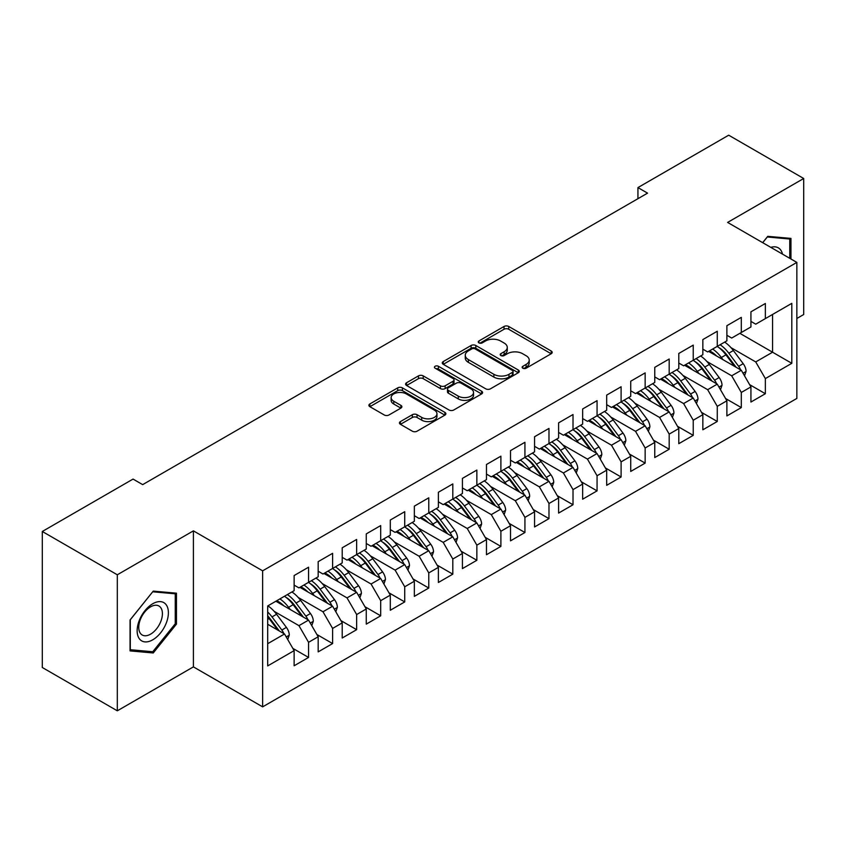 <?xml version="1.0" encoding="UTF-8"?>
<svg xmlns="http://www.w3.org/2000/svg" width="846" height="846" viewBox="0 0 846 846"><rect width="100%" height="100%" fill="white"/><g stroke="black" fill="none" stroke-linecap="round" stroke-linejoin="round"><path stroke-width="1.27" d="M522.839 368.211A2.337 1.354 0 0 0 526.149 368.211L551.222 353.734A3.342 1.925 0 0 0 552.195 352.37A3.342 1.925 0 0 0 551.222 351.016L508.742 326.482A3.342 1.925 0 0 0 504.026 326.482L478.952 340.959A2.337 1.354 0 0 0 478.265 341.921A2.337 1.354 0 0 0 478.952 342.873A2.337 1.354 0 0 0 482.252 342.873L485.498 341.001A10.681 6.165 0 0 1 500.599 341.001L504.142 343.042A10.681 6.165 0 0 1 507.262 347.399A10.681 6.165 0 0 1 504.142 351.756L500.895 353.639A2.337 1.354 0 0 0 500.208 354.59A2.337 1.354 0 0 0 500.895 355.542A2.337 1.354 0 0 0 504.195 355.542L507.441 353.67A10.681 6.165 0 0 1 522.542 353.67L526.085 355.711A10.681 6.165 0 0 1 529.215 360.068A10.681 6.165 0 0 1 526.085 364.436L522.839 366.307A2.337 1.354 0 0 0 522.151 367.259A2.337 1.354 0 0 0 522.839 368.211L522.839 366.307M400.422 421.583A3.342 1.925 0 0 0 399.449 422.947A3.342 1.925 0 0 0 400.422 424.311L412.34 431.196A3.342 1.925 0 0 0 417.057 431.196L444.911 415.111A3.342 1.925 0 0 0 445.884 413.747A3.342 1.925 0 0 0 444.911 412.393L402.432 387.87A3.342 1.925 0 0 0 397.705 387.87L369.861 403.944A3.342 1.925 0 0 0 368.888 405.308A3.342 1.925 0 0 0 369.861 406.672L384.253 414.974A3.342 1.925 0 0 0 388.98 414.974L400.898 408.1A3.342 1.925 0 0 0 401.871 406.736A3.342 1.925 0 0 0 400.898 405.371L393.76 401.247A8.925 5.15 0 0 1 391.138 397.609A8.925 5.15 0 0 1 396.658 392.84A8.925 5.15 0 0 1 406.387 393.961L434.347 410.109A8.925 5.15 0 0 1 436.959 413.747A8.925 5.15 0 0 1 431.449 418.516A8.925 5.15 0 0 1 421.72 417.395L417.057 414.709A3.342 1.925 0 0 0 412.34 414.709L400.422 421.583L400.422 424.311M117.308 574.783L117.308 710.809L193.406 666.881L193.406 530.854L117.308 574.783L42.3 531.478L133.055 479.079L142.678 484.631L647.55 193.142L637.937 187.59L637.937 198.694M193.406 530.854L262.641 570.828L796.847 262.408L796.847 398.434L262.641 706.854L262.641 570.828M796.847 318.487L803.7 314.522L803.7 178.495L727.613 222.424L796.847 262.408M803.7 178.495L728.692 135.191L637.937 187.59M485.731 388.822A3.342 1.925 0 0 0 490.447 388.822L518.302 372.737A3.342 1.925 0 0 0 519.275 371.383A3.342 1.925 0 0 0 518.302 370.019L475.822 345.496A3.342 1.925 0 0 0 471.106 345.496L443.251 361.57A3.342 1.925 0 0 0 442.278 362.934A3.342 1.925 0 0 0 443.251 364.298L485.731 388.822M436.05 368.719A2.337 1.354 0 0 1 438.418 369.046L438.418 366.276L481.607 391.201A3.342 1.925 0 0 1 482.58 392.565A3.342 1.925 0 0 1 481.607 393.929L453.752 410.003A3.342 1.925 0 0 1 449.036 410.003L406.556 385.48L406.556 382.752A3.342 1.925 0 0 0 405.583 384.116A3.342 1.925 0 0 0 406.556 385.48M406.556 382.752L418.474 375.878A3.342 1.925 0 0 1 423.201 375.878L440.428 385.818A3.342 1.925 0 0 0 445.144 385.818L453.044 381.26A3.342 1.925 0 0 0 454.027 379.896A3.342 1.925 0 0 0 453.044 378.532L435.108 368.179A2.337 1.354 0 0 1 434.432 367.227A2.337 1.354 0 0 1 435.87 365.98A2.337 1.354 0 0 1 438.418 366.276M739.869 333.335L772.567 352.211L772.567 314.458L791.803 303.354L765.355 318.614L765.355 303.492L750.931 311.814L750.931 326.947L741.308 332.499L741.308 317.366L726.883 325.699L726.883 340.832L717.271 346.384L717.271 331.251L702.846 339.574L702.846 354.707L693.234 360.259L693.234 345.126L678.799 353.459L678.799 368.592L669.186 374.144L669.186 359.011L654.762 367.344L654.762 382.466L645.149 388.018L645.149 372.896L630.725 381.218L630.725 396.351L621.101 401.903L621.101 386.77L606.677 395.103L606.677 410.225L597.065 415.777L597.065 400.655L582.64 408.978L582.64 424.11L573.017 429.662L573.017 414.529L558.593 422.863L558.593 437.995L548.98 443.547L548.98 428.414L534.556 436.737L534.556 451.87L524.932 457.422L524.932 442.289L510.508 450.622L510.508 465.755L500.895 471.307L500.895 456.174L486.471 464.496L486.471 479.629L476.858 485.181L476.858 470.059L462.424 478.381L462.424 493.514L452.811 499.066L452.811 483.933L438.387 492.266L438.387 507.389L428.774 512.94L428.774 497.818L414.35 506.141L414.35 521.273L404.726 526.825L404.726 511.693L390.302 520.026L390.302 535.148L380.689 540.7L380.689 525.578L366.265 533.9L366.265 549.033L356.642 554.585L356.642 539.452L342.218 547.785L342.218 562.918L332.605 568.47L332.605 553.337L318.181 561.659L318.181 576.792L308.557 582.344L308.557 567.211L294.133 575.544L294.133 590.677L267.696 605.948L267.696 665.908L294.133 650.637L284.52 633.982L267.696 624.263M791.803 303.354L791.803 363.315L765.355 378.585L755.732 361.929L730.965 347.632M749.609 384.623L765.355 393.718L765.355 378.585M765.355 393.718L750.931 402.04L750.931 386.908L741.308 392.459L731.695 375.804L706.928 361.506M725.561 398.498L741.308 407.592L741.308 392.459M741.308 407.592L726.883 415.925L726.883 400.793L717.271 406.344L707.658 389.689L682.891 375.391M701.524 412.383L717.271 421.477L717.271 406.344M717.271 421.477L702.846 429.8L702.846 414.677L693.234 420.229L683.61 403.563L658.844 389.266M677.477 426.268L693.234 435.352L693.234 420.229M693.234 435.352L678.799 443.685L678.799 428.552L669.186 434.104L659.573 417.448L634.807 403.151M653.44 440.142L669.186 449.237L669.186 434.104M669.186 449.237L654.762 457.559L654.762 442.437L645.149 447.989L635.526 431.333L610.759 417.025M629.403 454.027L645.149 463.111L645.149 447.989M645.149 463.111L630.725 471.444L630.725 456.311L621.101 461.863L611.489 445.208L586.722 430.91M605.355 467.901L621.101 476.996L621.101 461.863M621.101 476.996L606.677 485.318L606.677 470.196L597.065 475.748L587.441 459.092L562.675 444.795M581.318 481.786L597.065 490.87L597.065 475.748M597.065 490.87L582.64 499.203L582.64 484.071L573.017 489.623L563.404 472.967L538.638 458.669M557.271 495.661L573.017 504.755L573.017 489.623M573.017 504.755L558.593 513.088L558.593 497.956L548.98 503.507L539.357 486.852L514.59 472.554M533.234 509.546L548.98 518.64L548.98 503.507M548.98 518.64L534.556 526.963L534.556 511.83L524.932 517.382L515.32 500.726L490.553 486.429M509.186 523.42L524.932 532.515L524.932 517.382M524.932 532.515L510.508 540.848L510.508 525.715L500.895 531.267L491.283 514.611L466.516 500.314M485.149 537.305L500.895 546.4L500.895 531.267M500.895 546.4L486.471 554.722L486.471 539.6L476.858 545.152L467.235 528.486L442.469 514.188M461.102 551.19L476.858 560.274L476.858 545.152M476.858 560.274L462.424 568.607L462.424 553.474L452.811 559.026L443.198 542.371L418.432 528.073M437.065 565.065L452.811 574.159L452.811 559.026M452.811 574.159L438.387 582.482L438.387 567.359L428.774 572.911L419.151 556.256L394.384 541.948M413.028 578.95L428.774 588.033L428.774 572.911M428.774 588.033L414.35 596.367L414.35 581.234L404.726 586.786L395.114 570.13L370.347 555.833M388.98 592.824L404.726 601.918L404.726 586.786M404.726 601.918L390.302 610.252L390.302 595.119L380.689 600.671L371.066 584.015L346.3 569.718M364.943 606.709L380.689 615.803L380.689 600.671M380.689 615.803L366.265 624.126L366.265 608.993L356.642 614.545L347.029 597.889L322.263 583.592M340.896 620.583L356.642 629.678L356.642 614.545M356.642 629.678L342.218 638.011L342.218 622.878L332.605 628.43L322.982 611.774L298.215 597.477M316.859 634.468L332.605 643.563L332.605 628.43M332.605 643.563L318.181 651.885L318.181 636.752L308.557 642.315L298.945 625.649L274.178 611.351M292.811 648.353L308.557 657.437L308.557 642.315M308.557 657.437L294.133 665.77L294.133 650.637M294.133 585.125L298.945 587.896L308.557 582.344M267.696 643.7L284.52 633.982M318.181 571.24L322.982 574.022L332.605 568.47M298.945 625.649L308.557 620.097L275.859 601.22M318.181 636.752L308.557 620.097M342.218 557.366L347.029 560.137L356.642 554.585M322.982 611.774L332.605 606.222L299.907 587.346M342.218 622.878L332.605 606.222M366.265 543.481L371.066 546.262L380.689 540.7M347.029 597.889L356.642 592.337L323.944 573.461M366.265 608.993L356.642 592.337M390.302 529.596L395.114 532.377L404.726 526.825M371.066 584.015L380.689 578.463L347.992 559.587M390.302 595.119L380.689 578.463M414.35 515.722L419.151 518.492L428.774 512.94M395.114 570.13L404.726 564.578L372.029 545.702M414.35 581.234L404.726 564.578M438.387 501.837L443.198 504.618L452.811 499.066M419.151 556.256L428.774 550.704L396.076 531.817M438.387 567.359L428.774 550.704M462.424 487.962L467.235 490.733L476.858 485.181M443.198 542.371L452.811 536.819L420.113 517.942M462.424 553.474L452.811 536.819M486.471 474.077L491.283 476.858L500.895 471.307M467.235 528.486L476.858 522.934L444.161 504.057M486.471 539.6L476.858 522.934M510.508 460.203L515.32 462.974L524.932 457.422M491.283 514.611L500.895 509.059L468.198 490.183M510.508 525.715L500.895 509.059M534.556 446.318L539.357 449.099L548.98 443.547M515.32 500.726L524.932 495.174L492.235 476.298M534.556 511.83L524.932 495.174M558.593 432.443L563.404 435.214L573.017 429.662M539.357 486.852L548.98 481.3L516.282 462.424M558.593 497.956L548.98 481.3M582.64 418.559L587.441 421.329L597.065 415.777M563.404 472.967L573.017 467.415L540.319 448.539M582.64 484.071L573.017 467.415M606.677 404.674L611.489 407.455L621.101 401.903M587.441 459.092L597.065 453.541L564.367 434.664M606.677 470.196L597.065 453.541M630.725 390.799L635.526 393.57L645.149 388.018M611.489 445.208L621.101 439.656L588.404 420.779M630.725 456.311L621.101 439.656M654.762 376.914L659.573 379.695L669.186 374.144M635.526 431.333L645.149 425.781L612.451 406.894M654.762 442.437L645.149 425.781M678.799 363.04L683.61 365.81L693.234 360.259M659.573 417.448L669.186 411.896L636.488 393.02M678.799 428.552L669.186 411.896M702.846 349.155L707.658 351.936L717.271 346.384M683.61 403.563L693.234 398.011L660.536 379.135M702.846 414.677L693.234 398.011M726.883 335.28L731.695 338.051L741.308 332.499M707.658 389.689L717.271 384.137L684.573 365.261M726.883 400.793L717.271 384.137M750.931 321.395L755.732 324.177L765.355 318.614M731.695 375.804L741.308 370.252L708.61 351.376M750.931 386.908L741.308 370.252M42.3 531.478L42.3 667.505L117.308 710.809M193.406 666.881L262.641 706.854M755.732 361.929L772.567 352.211L791.803 363.315M790.957 259.003L790.957 238.403L767.756 236.33L762.658 242.665M176.454 624.115L176.454 593.183L153.253 591.111L130.051 619.97L130.051 650.902L153.253 652.975L176.454 624.115L175.249 623.417M523.769 368.539L526.085 367.206A10.681 6.165 0 0 0 529.215 362.849L529.215 360.068M507.262 347.399L507.262 350.181A10.681 6.165 0 0 1 504.142 354.537L501.826 355.87M551.169 353.765L508.742 329.263A3.342 1.925 0 0 0 504.026 329.263L479.883 343.201M518.249 372.769L475.822 348.266A3.342 1.925 0 0 0 471.106 348.266L443.304 364.319M512.401 372.335A2.337 1.354 0 0 0 513.078 371.383A2.337 1.354 0 0 0 512.401 370.421L475.114 348.901A2.337 1.354 0 0 0 471.804 348.901L468.388 350.879A10.681 6.165 0 0 0 465.258 355.235A10.681 6.165 0 0 0 468.388 359.592L493.874 374.313A10.681 6.165 0 0 0 508.975 374.313L512.401 372.335L512.401 375.106A2.337 1.354 0 0 0 513.078 374.154L513.078 371.383M465.258 355.235L465.258 358.006A10.681 6.165 0 0 0 468.388 362.374L468.388 359.592M512.401 375.106L508.975 377.083A10.681 6.165 0 0 1 493.874 377.083L468.388 362.374M406.598 385.512L418.474 378.648L418.474 375.878M454.027 379.896L454.027 382.667A3.342 1.925 0 0 1 453.044 384.031L445.144 388.6A3.342 1.925 0 0 1 440.428 388.6L423.201 378.648A3.342 1.925 0 0 0 418.474 378.648M438.418 369.046L481.554 393.95M458.299 396.14A8.925 5.15 0 0 0 468.028 397.26A8.925 5.15 0 0 0 473.538 392.502A8.925 5.15 0 0 0 470.926 388.853L461.07 383.164A3.342 1.925 0 0 0 456.354 383.164L448.443 387.732A3.342 1.925 0 0 0 447.471 389.097A3.342 1.925 0 0 0 448.443 390.45L458.299 396.14L458.299 398.921A8.925 5.15 0 0 0 468.028 400.031A8.925 5.15 0 0 0 473.538 395.272L473.538 392.502M447.471 389.097L447.471 391.867A3.342 1.925 0 0 0 448.443 393.231L448.443 390.45M458.299 398.921L448.443 393.231M436.959 413.747L436.959 416.528A8.925 5.15 0 0 1 431.449 421.287A8.925 5.15 0 0 1 421.72 420.176L417.057 417.48A3.342 1.925 0 0 0 412.34 417.48L400.465 424.332M391.138 397.609L391.138 400.38A8.925 5.15 0 0 0 393.76 404.028L393.76 401.247M400.856 408.121L393.76 404.028M444.859 415.143L402.432 390.641A3.342 1.925 0 0 0 397.705 390.641L369.903 406.693M150.8 651.557L153.253 652.975M744.522 375.814L746.066 371.341A9.01 5.203 -120 0 0 743.2 363.664L733.376 350.551A26.015 15.017 -120 0 0 724.673 342.112M722.992 359.677L721.352 357.488A26.015 15.017 -120 0 0 712.649 349.049M716.594 355.986A21.594 12.468 -120 0 0 709.466 350.879M740.62 369.85A9.01 5.203 -120 0 0 738.632 366.307L728.808 353.184A26.015 15.017 -120 0 0 720.105 344.745M718.793 347.537A21.594 12.468 60 0 1 727.095 355.214L736.105 367.249M717.218 346.416A26.015 15.017 60 0 1 725.921 354.855L734.518 366.329M720.475 389.699L722.029 385.216A9.01 5.203 -120 0 0 719.153 377.549L709.329 364.436A26.015 15.017 -120 0 0 700.625 355.986M698.944 373.551L697.305 371.373A26.015 15.017 -120 0 0 688.612 362.923M692.557 369.861A21.594 12.468 -120 0 0 685.429 364.763M716.573 383.735A9.01 5.203 -120 0 0 714.584 380.182L704.76 367.069A26.015 15.017 -120 0 0 696.057 358.63M694.756 361.422A21.594 12.468 60 0 1 703.047 369.099L712.057 381.123M693.181 360.29A26.015 15.017 60 0 1 701.873 368.74L710.481 380.214M696.438 403.574L697.992 399.101A9.01 5.203 -120 0 0 695.116 391.423L685.292 378.31A26.015 15.017 -120 0 0 676.589 369.871M674.907 387.436L673.268 385.258A26.015 15.017 -120 0 0 664.565 376.808M668.509 383.746A21.594 12.468 -120 0 0 661.392 378.648M692.536 397.609A9.01 5.203 -120 0 0 690.548 394.067L680.723 380.954A26.015 15.017 -120 0 0 672.02 372.504M670.709 375.296A21.594 12.468 60 0 1 679.01 382.974L688.02 395.008M669.133 374.175A26.015 15.017 60 0 1 677.836 382.614L686.434 394.088M782.497 254.117A22.102 12.764 120 0 0 780.805 250.152A22.102 12.764 120 0 0 770.812 247.37M767.227 236.986L789.752 239.016L789.752 258.305M788.271 238.16L789.752 239.016M762.711 242.696L767.28 237.017M139.241 638.603A22.102 12.764 120 0 0 160.581 632.882A22.102 12.764 120 0 0 166.302 604.932A22.102 12.764 120 0 0 144.962 610.653A22.102 12.764 120 0 0 139.241 638.603M140.33 633.252A16.73 9.666 120 0 0 142.213 634.997A16.73 9.666 120 0 0 157.779 627.182A16.73 9.666 120 0 0 160.825 607.756A16.73 9.666 120 0 0 158.942 606.011A16.73 9.666 120 0 0 143.376 613.826A16.73 9.666 120 0 0 140.33 633.252M152.766 591.798L175.249 593.807L175.249 623.777L152.766 651.737L130.295 649.728L130.295 619.758L152.724 591.766M173.758 592.94L175.249 593.807M672.401 417.459L673.945 412.975A9.01 5.203 -120 0 0 671.068 405.308L661.244 392.195A26.015 15.017 -120 0 0 652.541 383.746M650.86 401.321L649.231 399.132A26.015 15.017 -120 0 0 640.528 390.693M644.472 397.631A21.594 12.468 -120 0 0 637.345 392.523M668.488 411.494A9.01 5.203 -120 0 0 666.5 407.941L656.676 394.828A26.015 15.017 -120 0 0 647.973 386.389M646.672 389.181A21.594 12.468 60 0 1 654.963 396.859L663.973 408.893M645.096 388.05A26.015 15.017 60 0 1 653.799 396.499L662.397 407.973M648.353 431.333L649.908 426.86A9.01 5.203 -120 0 0 647.031 419.182L637.207 406.069A26.015 15.017 -120 0 0 628.504 397.631M626.823 415.196L625.183 413.017A26.015 15.017 -120 0 0 616.48 404.568M620.425 411.505A21.594 12.468 -120 0 0 613.308 406.408M644.451 425.379A9.01 5.203 -120 0 0 642.463 421.826L632.639 408.713A26.015 15.017 -120 0 0 623.936 400.264M622.635 403.066A21.594 12.468 60 0 1 630.926 410.733L639.936 422.767M621.049 401.935A26.015 15.017 60 0 1 629.752 410.373L638.349 421.858M624.316 445.218L625.86 440.734A9.01 5.203 -120 0 0 622.984 433.067L613.16 419.954A26.015 15.017 -120 0 0 604.467 411.505M602.775 429.081L601.146 426.892A26.015 15.017 -120 0 0 592.443 418.453M596.388 425.39A21.594 12.468 -120 0 0 589.26 420.282M620.404 439.254A9.01 5.203 -120 0 0 618.415 435.701L608.591 422.588A26.015 15.017 -120 0 0 599.899 414.149M598.587 416.941A21.594 12.468 60 0 1 606.878 424.618L615.899 436.652M597.012 415.809A26.015 15.017 60 0 1 605.715 424.258L614.312 435.732M600.269 459.092L601.823 454.619A9.01 5.203 -120 0 0 598.947 446.942L589.123 433.829A26.015 15.017 -120 0 0 580.419 425.39M578.738 442.955L577.099 440.777A26.015 15.017 -120 0 0 568.396 432.327M572.351 439.264A21.594 12.468 -120 0 0 565.223 434.167M596.367 453.139A9.01 5.203 -120 0 0 594.378 449.586L584.554 436.473A26.015 15.017 -120 0 0 575.851 428.023M574.55 430.826A21.594 12.468 60 0 1 582.841 438.503L591.851 450.527M572.964 429.694A26.015 15.017 60 0 1 581.667 438.133L590.265 449.617M576.232 472.977L577.776 468.504A9.01 5.203 -120 0 0 574.899 460.827L565.086 447.714A26.015 15.017 -120 0 0 556.382 439.275M554.69 456.84L553.062 454.651A26.015 15.017 -120 0 0 544.359 446.212M548.303 453.149A21.594 12.468 -120 0 0 541.176 448.042M572.319 467.013A9.01 5.203 -120 0 0 570.331 463.46L560.517 450.347A26.015 15.017 -120 0 0 551.814 441.908M550.503 444.7A21.594 12.468 60 0 1 558.794 452.377L567.814 464.412M548.927 443.568A26.015 15.017 60 0 1 557.63 452.018L566.228 463.492M552.184 486.852L553.739 482.379A9.01 5.203 -120 0 0 550.862 474.712L541.038 461.599A26.015 15.017 -120 0 0 532.335 453.149M530.654 470.714L529.014 468.536A26.015 15.017 -120 0 0 520.311 460.087M524.266 467.024A21.594 12.468 -120 0 0 517.139 461.927M548.282 480.898A9.01 5.203 -120 0 0 546.294 477.345L536.47 464.232A26.015 15.017 -120 0 0 527.767 455.783M526.466 458.585A21.594 12.468 60 0 1 534.757 466.262L543.767 478.286M524.88 457.453A26.015 15.017 60 0 1 533.583 465.892L542.18 477.377M528.147 500.737L529.691 496.264A9.01 5.203 -120 0 0 526.825 488.586L517.001 475.473A26.015 15.017 -120 0 0 508.298 467.034M506.617 484.599L504.977 482.41A26.015 15.017 -120 0 0 496.274 473.972M500.219 480.909A21.594 12.468 -120 0 0 493.091 475.801M524.245 494.773A9.01 5.203 -120 0 0 522.257 491.23L512.433 478.117A26.015 15.017 -120 0 0 503.73 469.667M502.418 472.459A21.594 12.468 60 0 1 510.72 480.137L519.73 492.171M500.843 471.338A26.015 15.017 60 0 1 509.546 479.777L518.143 491.251M504.1 514.622L505.654 510.138A9.01 5.203 -120 0 0 502.778 502.471L492.954 489.358A26.015 15.017 -120 0 0 484.25 480.909M482.569 498.474L480.93 496.295A26.015 15.017 -120 0 0 472.237 487.856M476.182 494.794A21.594 12.468 -120 0 0 469.054 489.686M500.198 508.658A9.01 5.203 -120 0 0 498.209 505.104L488.385 491.991A26.015 15.017 -120 0 0 479.682 483.552M478.381 486.344A21.594 12.468 60 0 1 486.672 494.022L495.682 506.056M476.806 485.213A26.015 15.017 60 0 1 485.498 493.662L494.096 505.136M480.063 528.496L481.617 524.023A9.01 5.203 -120 0 0 478.741 516.346L468.917 503.233A26.015 15.017 -120 0 0 460.213 494.794M458.532 512.359L456.893 510.18A26.015 15.017 -120 0 0 448.19 501.731M452.134 508.668A21.594 12.468 -120 0 0 445.017 503.571M476.161 522.532A9.01 5.203 -120 0 0 474.172 518.989L464.348 505.876A26.015 15.017 -120 0 0 455.645 497.427M454.334 500.219A21.594 12.468 60 0 1 462.635 507.896L471.645 519.93M452.758 499.098A26.015 15.017 60 0 1 461.461 507.537L470.059 519.021M456.026 542.381L457.57 537.897A9.01 5.203 -120 0 0 454.693 530.231L444.869 517.118A26.015 15.017 -120 0 0 436.166 508.668M434.484 526.244L432.856 524.055A26.015 15.017 -120 0 0 424.153 515.616M428.097 522.553A21.594 12.468 -120 0 0 420.97 517.445M452.113 536.417A9.01 5.203 -120 0 0 450.125 532.864L440.301 519.751A26.015 15.017 -120 0 0 431.597 511.312M430.297 514.104A21.594 12.468 60 0 1 438.588 521.781L447.597 533.815M428.721 512.972A26.015 15.017 60 0 1 437.424 521.422L446.022 532.895M431.978 556.256L433.533 551.782A9.01 5.203 -120 0 0 430.656 544.105L420.832 530.992A26.015 15.017 -120 0 0 412.129 522.553M410.447 540.118L408.808 537.94A26.015 15.017 -120 0 0 400.105 529.49M404.05 536.427A21.594 12.468 -120 0 0 396.933 531.33M428.076 550.302A9.01 5.203 -120 0 0 426.088 546.749L416.264 533.636A26.015 15.017 -120 0 0 407.56 525.186M406.26 527.989A21.594 12.468 60 0 1 414.551 535.666L423.56 547.69M404.674 526.857A26.015 15.017 60 0 1 413.377 535.296L421.974 546.78M407.941 570.141L409.485 565.657A9.01 5.203 -120 0 0 406.609 557.99L396.785 544.877A26.015 15.017 -120 0 0 388.092 536.427M386.4 554.003L384.771 551.814A26.015 15.017 -120 0 0 376.068 543.375M380.013 550.312A21.594 12.468 -120 0 0 372.885 545.205M404.028 564.176A9.01 5.203 -120 0 0 402.04 560.623L392.216 547.51A26.015 15.017 -120 0 0 383.524 539.071M382.212 541.863A21.594 12.468 60 0 1 390.503 549.54L399.524 561.575M380.637 540.731A26.015 15.017 60 0 1 389.34 549.181L397.937 560.655M383.894 584.015L385.448 579.542A9.01 5.203 -120 0 0 382.572 571.875L372.748 558.762A26.015 15.017 -120 0 0 364.044 550.312M362.363 567.878L360.724 565.699A26.015 15.017 -120 0 0 352.021 557.25M355.976 564.187A21.594 12.468 -120 0 0 348.848 559.09M379.991 578.061A9.01 5.203 -120 0 0 378.003 574.508L368.179 561.395A26.015 15.017 -120 0 0 359.476 552.946M358.175 555.748A21.594 12.468 60 0 1 366.466 563.425L375.476 575.449M356.589 554.616A26.015 15.017 60 0 1 365.292 563.055L373.89 574.54M359.857 597.9L361.401 593.427A9.01 5.203 -120 0 0 358.524 585.749L348.711 572.636A26.015 15.017 -120 0 0 340.007 564.197M338.315 581.762L336.687 579.573A26.015 15.017 -120 0 0 327.984 571.135M331.928 578.072A21.594 12.468 -120 0 0 324.801 572.964M355.944 591.936A9.01 5.203 -120 0 0 353.956 588.382L344.142 575.269A26.015 15.017 -120 0 0 335.439 566.831M334.128 569.622A21.594 12.468 60 0 1 342.419 577.3L351.439 589.334M332.552 568.491A26.015 15.017 60 0 1 341.255 576.94L349.853 588.414M335.809 611.785L337.364 607.301A9.01 5.203 -120 0 0 334.487 599.634L324.663 586.521A26.015 15.017 -120 0 0 315.96 578.072M314.278 595.637L312.639 593.458A26.015 15.017 -120 0 0 303.936 585.009M307.891 591.946A21.594 12.468 -120 0 0 300.764 586.849M331.907 605.821A9.01 5.203 -120 0 0 329.919 602.267L320.095 589.154A26.015 15.017 -120 0 0 311.391 580.716M310.091 583.507A21.594 12.468 60 0 1 318.382 591.185L327.391 603.209M308.504 582.376A26.015 15.017 60 0 1 317.208 590.825L325.805 602.299M311.772 625.659L313.316 621.186A9.01 5.203 -120 0 0 310.45 613.509L300.626 600.396A26.015 15.017 -120 0 0 291.923 591.957M290.241 609.522L288.602 607.333A26.015 15.017 -120 0 0 279.899 598.894M283.844 605.831A21.594 12.468 -120 0 0 276.716 600.734M307.87 619.695A9.01 5.203 -120 0 0 305.882 616.152L296.058 603.039A26.015 15.017 -120 0 0 287.354 594.59M286.043 597.382A21.594 12.468 60 0 1 294.345 605.059L303.354 617.094M284.468 596.261A26.015 15.017 60 0 1 293.171 604.7L301.768 616.174M287.725 639.544L289.279 635.06A9.01 5.203 -120 0 0 286.403 627.394L276.579 614.281A26.015 15.017 -120 0 0 267.875 605.831M283.822 633.58A9.01 5.203 -120 0 0 281.834 630.027L272.01 616.914A26.015 15.017 -120 0 0 267.696 612.007M267.696 615.856A21.594 12.468 60 0 1 270.297 618.944L279.307 630.979M267.696 616.766A26.015 15.017 60 0 1 269.123 618.585L277.721 630.058M526.085 367.206L526.085 364.436M500.895 355.542L500.895 353.639M504.142 354.537L504.142 351.756M478.952 342.873L478.952 340.959M504.026 329.263L504.026 326.482M508.742 329.263L508.742 326.482M551.222 353.734L551.222 351.016M443.251 364.298L443.251 361.57M471.106 348.266L471.106 345.496M475.822 348.266L475.822 345.496M518.302 372.737L518.302 370.019M493.874 377.083L493.874 374.313M508.975 377.083L508.975 374.313M423.201 378.648L423.201 375.878M440.428 388.6L440.428 385.818M445.144 388.6L445.144 385.818M453.044 384.031L453.044 381.26M481.607 393.929L481.607 391.201M412.34 417.48L412.34 414.709M417.057 417.48L417.057 414.709M421.72 420.176L421.72 417.395M400.898 408.1L400.898 405.371M369.861 406.672L369.861 403.944M397.705 390.641L397.705 387.87M402.432 390.641L402.432 387.87M444.911 415.111L444.911 412.393M743.031 373.234L746.013 371.51M728.808 353.184L733.376 350.551M721.352 357.488L725.921 354.855M738.632 366.307L743.2 363.664M718.994 387.108L721.966 385.395M704.76 367.069L709.329 364.436M697.305 371.373L701.873 368.74M714.584 380.182L719.153 377.549M694.947 400.993L697.929 399.27M680.723 380.954L685.292 378.31M673.268 385.258L677.836 382.614M690.548 394.067L695.116 391.423M670.91 414.878L673.892 413.155M656.676 394.828L661.244 392.195M649.231 399.132L653.799 396.499M666.5 407.941L671.068 405.308M646.862 428.753L649.844 427.029M632.639 408.713L637.207 406.069M625.183 413.017L629.752 410.373M642.463 421.826L647.031 419.182M622.825 442.638L625.807 440.914M608.591 422.588L613.16 419.954M601.146 426.892L605.715 424.258M618.415 435.701L622.984 433.067M598.778 456.512L601.76 454.788M584.554 436.473L589.123 433.829M577.099 440.777L581.667 438.133M594.378 449.586L598.947 446.942M574.741 470.397L577.723 468.673M560.517 450.347L565.086 447.714M553.062 454.651L557.63 452.018M570.331 463.46L574.899 460.827M550.693 484.272L553.675 482.558M536.47 464.232L541.038 461.599M529.014 468.536L533.583 465.892M546.294 477.345L550.862 474.712M526.656 498.157L529.638 496.433M512.433 478.117L517.001 475.473M504.977 482.41L509.546 479.777M522.257 491.23L526.825 488.586M502.619 512.031L505.591 510.318M488.385 491.991L492.954 489.358M480.93 496.295L485.498 493.662M498.209 505.104L502.778 502.471M478.572 525.916L481.554 524.192M464.348 505.876L468.917 503.233M456.893 510.18L461.461 507.537M474.172 518.989L478.741 516.346M454.535 539.801L457.517 538.077M440.301 519.751L444.869 517.118M432.856 524.055L437.424 521.422M450.125 532.864L454.693 530.231M430.487 553.675L433.469 551.952M416.264 533.636L420.832 530.992M408.808 537.94L413.377 535.296M426.088 546.749L430.656 544.105M406.45 567.56L409.432 565.837M392.216 547.51L396.785 544.877M384.771 551.814L389.34 549.181M402.04 560.623L406.609 557.99M382.403 581.435L385.385 579.722M368.179 561.395L372.748 558.762M360.724 565.699L365.292 563.055M378.003 574.508L382.572 571.875M358.366 595.32L361.348 593.596M344.142 575.269L348.711 572.636M336.687 579.573L341.255 576.94M353.956 588.382L358.524 585.749M334.318 609.194L337.3 607.481M320.095 589.154L324.663 586.521M312.639 593.458L317.208 590.825M329.919 602.267L334.487 599.634M310.281 623.079L313.263 621.355M296.058 603.039L300.626 600.396M288.602 607.333L293.171 604.7M305.882 616.152L310.45 613.509M286.244 636.964L289.216 635.24M272.01 616.914L276.579 614.281M267.696 619.409L269.123 618.585M281.834 630.027L286.403 627.394"/></g></svg>
